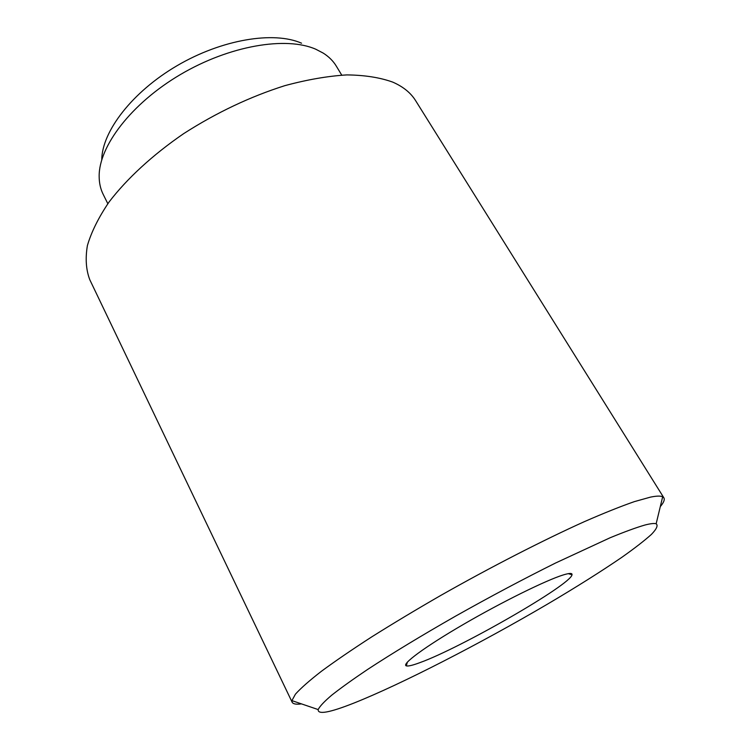 <?xml version="1.0" encoding="UTF-8"?>
<svg xmlns="http://www.w3.org/2000/svg" width="750" height="750" viewBox="0 0 750 750"><rect width="100%" height="100%" fill="white"/><g stroke="black" fill="none" stroke-linecap="round" stroke-linejoin="round"><path stroke-width="1.12" d="M563.297 574.931C546.431 580.078 502.059 601.922 463.509 624.356C424.856 646.809 401.184 664.387 406.312 665.859C408.103 666.413 412.631 665.344 419.887 662.644C460.613 648.028 571.097 584.559 572.016 574.763C572.4 572.972 569.494 573.028 563.297 574.931M353.541 703.219C401.034 684.375 480.619 643.397 547.453 604.153C576.244 587.147 601.05 571.528 621.863 557.306C634.453 548.409 644.297 540.778 651.394 534.431C656.653 528.975 658.237 525.422 656.156 523.772C654.225 523.172 650.466 523.594 644.859 525.047C636.056 527.606 624.431 531.863 609.984 537.816L555.684 562.959C523.509 578.972 490.144 596.691 455.578 616.134C421.575 635.55 392.25 653.325 367.613 669.45C352.753 679.434 340.753 688.041 331.613 695.269C324.188 701.606 319.706 706.378 318.169 709.575C317.7 714.825 329.494 712.706 353.541 703.219M301.491 703.884C296.222 704.597 293.109 704.044 292.134 702.206L291.909 700.622L295.444 694.153C300.778 688.209 309.441 680.578 321.441 671.259C335.325 661.031 352.153 649.538 371.925 636.759C393.131 623.438 416.062 609.666 440.728 595.453C490.866 567.019 543.319 540.141 584.456 521.616C603.994 513.075 620.644 506.409 634.387 501.619L650.494 497.119C656.578 495.881 660.637 495.769 662.663 496.8L663.881 497.841C664.913 499.641 663.713 502.575 660.291 506.634M341.737 75.113L336.328 66.159C333.263 61.078 328.922 56.738 323.306 53.147L315.872 49.266C286.191 36.103 229.547 45.534 180.469 74.513C131.334 103.425 98.784 146.363 99.159 176.372C99.188 183.038 100.519 189.028 103.172 194.334L107.831 203.709M663.881 497.841L415.622 100.659C410.784 92.859 403.172 86.681 392.766 82.125C380.016 77.522 364.706 75.113 346.856 74.906C327.741 76.069 307.059 79.659 284.803 85.669C250.106 96.675 216.412 112.65 183.731 133.594C152.644 154.913 126.9 178.669 109.031 202.05C98.597 217.434 91.388 231.938 87.394 245.578C85.228 258.478 86.034 269.878 89.812 279.778L292.134 702.206M101.747 159.844C101.963 131.512 132.122 91.997 177.056 65.7C221.934 39.347 273.788 30.938 301.556 43.2M407.4 662.081L406.312 665.859M656.156 523.772L662.663 496.8M318.169 709.575L291.909 700.622M568.237 573.656L572.016 574.763"/></g></svg>
